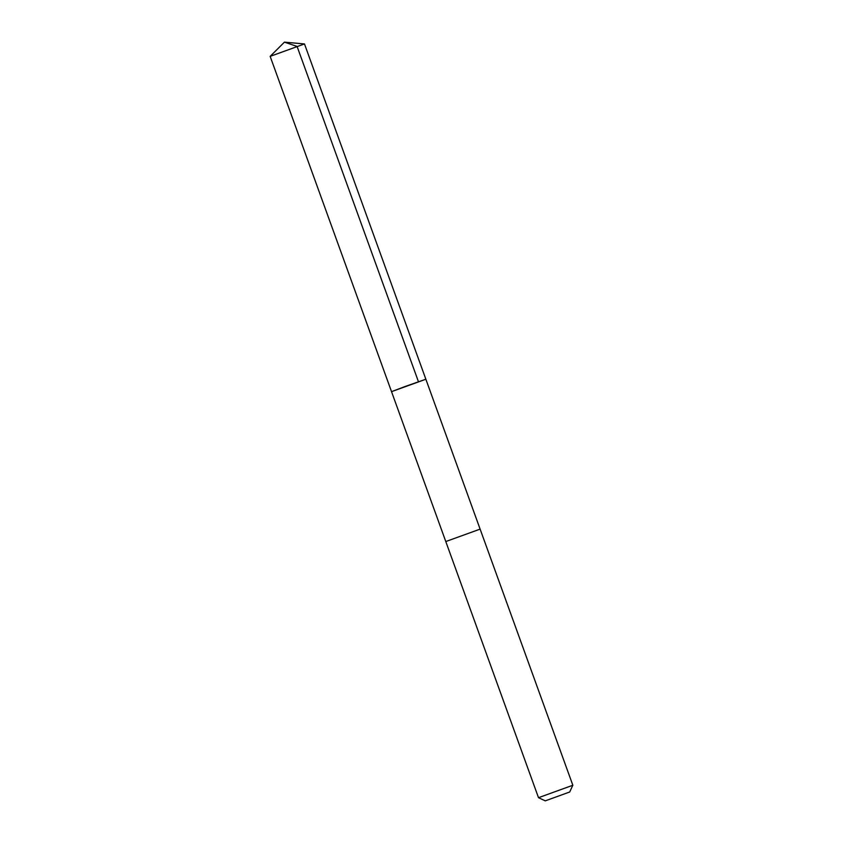 <?xml version="1.0" encoding="UTF-8"?>
<svg xmlns="http://www.w3.org/2000/svg" width="843" height="843" viewBox="0 0 843 843"><rect width="100%" height="100%" fill="white"/><g stroke="black" fill="none" stroke-linecap="round" stroke-linejoin="round"><path stroke-width="1.26" d="M405.43 386.389L425.863 379.234L391.531 391.658L425.863 379.234L304.481 43.941L270.16 56.365L391.531 391.658L405.43 386.389M569.678 792.009L545.263 800.85L569.678 792.009L572.84 785.255L480.12 529.119L445.789 541.543L391.531 391.658M572.84 785.255L538.508 797.689L445.789 541.543M418.455 381.721L297.084 46.428L284.428 42.15L270.16 56.365M284.428 42.15L304.481 43.941M480.11 529.119L425.863 379.234M545.263 800.85L538.508 797.689"/></g></svg>

